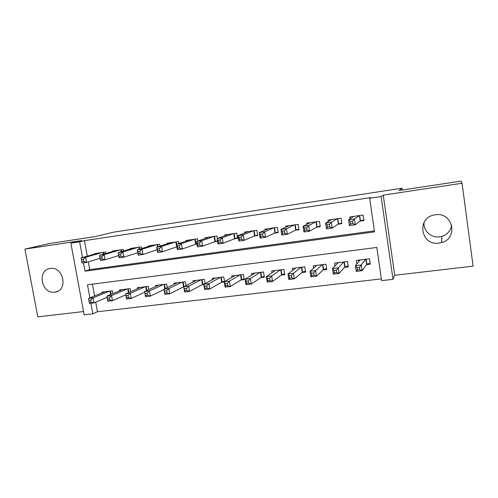 <?xml version="1.0" encoding="UTF-8"?>
<svg xmlns="http://www.w3.org/2000/svg" width="498" height="498" viewBox="0 0 498 498"><rect width="100%" height="100%" fill="white"/><g stroke="black" fill="none" stroke-linecap="round" stroke-linejoin="round"><path stroke-width="0.75" d="M54.736 292.145L55.403 292.04C68.475 290.054 63.296 266.025 50.279 268.459L50.03 268.497C36.703 270.165 41.583 294.418 54.736 292.145M451.698 225.171C450.702 230.73 447.447 234.465 441.925 236.369L439.647 236.855C431.038 238.212 422.877 230.506 424.128 222.276M439.118 243.105L441.57 242.588C458.745 238.33 452.719 211.594 435.24 214.8L434.324 214.955C416.023 217.95 420.91 246.143 439.118 243.105M95.716 302.174L97.465 311.729L92.846 313.821L84.125 314.823L70.872 243.13L79.612 241.816L82.5 257.522M402.316 190.031L402.06 188.213L114.179 232.074L94.881 236.637L49.85 243.46L24.9 249.118L37.842 316.865L83.521 311.543M383.242 195.123L394.74 275.269L473.1 266.137L462.069 183.245L383.242 195.123L381.113 196.523L393.015 279.322L381.63 280.629L376.812 247.444L87.511 284.794L89.908 297.854M394.74 275.269L393.015 279.322M97.465 311.729L381.375 278.886M402.06 188.213L399.097 190.516L460.974 181.135L462.069 183.245M105.669 253.494L105.408 252.044L94.863 253.557L94.937 253.974M123.498 251.048L123.224 249.486L112.498 251.029L112.579 251.471M141.631 248.57L141.339 246.89L130.432 248.452L130.513 248.932M160.082 246.068L159.765 244.244L148.672 245.831L148.759 246.348M178.85 243.541L178.514 241.549L167.228 243.173L167.322 243.727M197.955 241.001L197.588 238.816L186.103 240.459L186.208 241.069M217.402 238.449L216.997 236.027L205.313 237.702L205.425 238.374M234.122 238.866L237.602 238.38L236.755 233.189L224.859 234.9L224.984 235.635M254.161 236.04L257.709 235.542L256.868 230.306L244.755 232.043L244.892 232.871M274.566 233.157L278.177 232.647L277.342 227.368L265.011 229.136L265.16 230.07M295.345 230.225L299.018 229.709L298.19 224.374L285.634 226.173L285.802 227.244M316.504 227.237L320.245 226.708L319.43 221.324L306.637 223.16L306.83 224.411M338.055 224.193L341.871 223.658L341.055 218.217L328.033 220.091L328.257 221.591M366.416 264.675L370.288 264.201L369.491 258.773L356.263 260.423L356.792 264.015M344.523 267.351L348.326 266.891L347.523 261.512L334.531 263.131L334.967 266.025M323.028 269.984L326.763 269.53L325.953 264.201L313.198 265.795L313.572 268.204M301.931 272.568L305.591 272.12L304.776 266.841L292.251 268.403L292.575 270.47M281.208 275.101L284.806 274.666L283.978 269.437L271.684 270.968L271.97 272.767M260.852 277.598L264.388 277.162L263.554 271.983L251.478 273.489L251.733 275.083M240.858 280.044L244.331 279.621L243.491 274.485L231.626 275.967L231.863 277.392M221.212 282.447L224.305 282.067M201.908 284.812L203.85 284.576M182.94 287.134L183.768 287.029M92.416 284.159L94.576 295.961M224.554 281.607L223.783 276.944L212.123 278.401L212.335 279.689M205.126 283.574L204.417 279.359L192.956 280.791L193.156 281.961M186.034 285.572L185.381 281.737L174.119 283.138L174.3 284.215M167.278 287.583L166.674 284.072L155.6 285.454L155.774 286.443M148.846 289.606L148.28 286.362L137.392 287.72L137.554 288.641M130.731 291.623L130.196 288.622L119.489 289.954L119.645 290.807M112.922 293.633L112.417 290.838L101.885 292.152L102.034 292.949M83.471 262.807L85.009 271.173L374.546 231.856L369.665 198.241L370.817 197.575L84.455 240.652L87.293 256.159M88.333 261.848L89.758 269.623L374.403 230.854M360.01 221.1L363.895 220.546L363.092 215.055L349.82 216.96L350.1 218.827M214.433 241.648L217.533 241.213M195.085 244.381L197.027 244.107M176.074 247.064L176.902 246.946M70.872 243.13L81.56 240.584L24.9 249.118M84.455 240.652L79.612 241.816M369.665 198.241L381.113 196.523M90.904 303.263L92.846 313.821M89.758 269.623L85.009 271.173M359.693 215.547L360.471 220.838L363.801 219.892L363.086 215.055M352.267 217.365L352.154 216.624M360.471 220.838L355.286 224.785L349.471 225.6L348.612 219.836L353.68 216.406M350.219 221.591L348.612 219.836L354.433 219.008L355.286 224.785L352.901 223.583L352.559 221.261L350.219 221.591L350.567 223.913L352.901 223.583M359.207 215.615L354.433 219.008L352.559 221.261M349.471 225.6L350.567 223.913M358.591 260.13L358.803 261.55M369.491 258.773L370.107 263.006L366.852 264.27L366.105 259.19M360.104 259.944L355.423 265.702L361.224 264.992L362.065 270.7L366.852 264.27M359.718 269.673L362.065 270.7L356.269 271.398L355.423 265.702L357.047 267.663L357.39 269.953L359.718 269.673L359.382 267.382L357.047 267.663M359.382 267.382L365.619 259.253M357.39 269.953L356.269 271.398M330.672 220.203L330.597 219.724M341.777 223.048L338.31 224.032L332.191 228.016L326.489 228.812L325.624 223.11L331.817 219.543M327.111 224.866L325.624 223.11L331.332 222.295L332.191 228.016L329.744 226.839L329.402 224.542L327.111 224.866L327.454 227.156L329.744 226.839M337.239 218.765L331.332 222.295L329.402 224.542M326.489 228.812L327.454 227.156M309.476 223.073L309.426 222.762M320.158 226.136L316.809 227.069L309.544 231.184L303.948 231.962L303.077 226.316L310.354 222.625M304.446 228.072L303.077 226.316L308.673 225.519L309.544 231.184L307.042 230.026L306.693 227.754L304.446 228.072L304.795 230.344L307.042 230.026M315.682 221.859L308.673 225.519L306.693 227.754M303.948 231.962L304.795 230.344M298.937 229.167L295.694 230.051L287.327 234.29L281.843 235.056L280.965 229.466L289.282 225.65M282.223 231.221L280.965 229.466L286.45 228.688L287.327 234.29L284.775 233.157L284.426 230.91L282.223 231.221L282.571 233.469L284.775 233.157M294.517 224.903L286.45 228.688L284.426 230.91M281.843 235.056L282.571 233.469M278.096 232.136L274.958 232.977L265.54 237.341L260.155 238.094L259.271 232.554L268.596 228.619M260.417 234.303L259.271 232.554L264.656 231.788L265.54 237.341L262.938 236.226L262.577 233.998L260.417 234.303L260.771 236.531L262.938 236.226M273.732 227.885L264.656 231.788L262.577 233.998M260.155 238.094L260.771 236.531M337.09 262.813L337.233 263.747M338.304 262.658L332.502 268.509L338.186 267.812L339.038 273.464L344.759 267.09L348.158 265.77M336.636 272.456L339.038 273.464L333.355 274.149L332.502 268.509L334.009 270.464L334.351 272.73L336.636 272.456L336.293 270.19L334.009 270.464M336.293 270.19L343.72 261.985M334.351 272.73L333.355 274.149M315.981 265.446L316.074 266.05M316.902 265.328L310.017 271.267L315.595 270.582L316.46 276.178L323.314 269.717L326.601 268.478M313.995 275.189L316.46 276.178L310.883 276.851L310.017 271.267L311.412 273.215L311.754 275.456L313.995 275.189L313.653 272.941L311.412 273.215M313.653 272.941L315.595 270.582L322.218 264.668M311.754 275.456L310.883 276.851M295.246 268.03L295.302 268.397M295.893 267.949L287.962 273.968L293.44 273.296L294.306 278.836L302.261 272.294L305.442 271.13M291.791 277.865L294.306 278.836L288.834 279.496L287.962 273.968L289.245 275.911L289.593 278.133L291.791 277.865L291.442 275.643L289.245 275.911M291.442 275.643L293.44 273.296L301.109 267.302M289.593 278.133L288.834 279.496M275.257 270.526L266.33 276.62L271.696 275.96L272.574 281.451L281.582 274.828L284.657 273.732M270.009 280.492L272.574 281.451L267.208 282.092L266.33 276.62L267.501 278.556L267.856 280.754L270.009 280.492L269.661 278.295L267.501 278.556M269.661 278.295L271.696 275.96L280.38 269.885M267.856 280.754L267.208 282.092M257.628 235.056L254.596 235.853L244.157 240.329L238.878 241.069L237.982 235.585L248.278 231.539M239.028 237.334L237.982 235.585L243.267 234.832L244.157 240.329L241.505 239.239L241.15 237.036L239.028 237.334L239.389 239.538L241.505 239.239M253.32 230.811L243.267 234.832L241.15 237.036M238.878 241.069L239.389 239.538M254.988 273.053L245.097 279.222L250.37 278.575L251.247 284.009L261.269 277.318L264.245 276.284M248.639 283.069L251.247 284.009L245.981 284.644L245.097 279.222L246.168 281.152L246.522 283.325L248.639 283.069L248.284 280.891L246.168 281.152M248.284 280.891L250.37 278.575L260.018 272.425M246.522 283.325L245.981 284.644M237.527 237.919L234.595 238.679L223.179 243.267L217.993 243.989L217.091 238.561L228.314 234.402M218.037 240.304L217.091 238.561L222.276 237.82L223.179 243.267L220.477 242.19L220.116 240.011L218.037 240.304L218.398 242.482L220.477 242.19M233.276 233.693L222.276 237.82L220.116 240.011M217.993 243.989L218.398 242.482M235.075 275.537L224.256 281.775L229.429 281.14L230.319 286.524L241.318 279.758L244.194 278.78M227.661 285.603L230.319 286.524L225.146 287.147L224.256 281.775L225.227 283.698L225.588 285.852L227.661 285.603L227.306 283.443L225.227 283.698M227.306 283.443L229.429 281.14L240.017 274.921M225.588 285.852L225.146 287.147M217.464 240.808L202.586 246.143L197.494 246.859L196.586 241.48L208.706 237.216M197.438 243.217L196.586 241.48L201.678 240.758L202.586 246.143L199.841 245.091L199.48 242.931L197.438 243.217L197.799 245.383L199.841 245.091M213.58 236.519L201.678 240.758L199.48 242.931M197.494 246.859L197.799 245.383M215.51 277.977L203.8 284.283L208.88 283.661L209.776 288.989L221.71 282.161L224.492 281.239M207.075 288.087L209.776 288.989L204.697 289.599L203.8 284.283L205.039 288.33L207.075 288.087L206.714 285.945L204.678 286.194M206.714 285.945L208.88 283.661L220.371 277.374M205.039 288.33L204.697 289.599M196.984 243.833L182.368 248.975L177.369 249.672L176.46 244.35L189.439 239.98M177.213 246.08L176.46 244.35L181.459 243.634L182.368 248.975L179.585 247.942L179.218 245.8L177.213 246.08L177.581 248.222L179.585 247.942M194.226 239.295L181.459 243.634L179.218 245.8M177.369 249.672L177.581 248.222M196.287 280.374L183.718 286.742L188.705 286.132L189.607 291.411L202.449 284.52L204.771 283.76M186.862 290.527L189.607 291.411L184.621 292.009L183.718 286.742L184.864 290.764L186.862 290.527L186.501 288.404L184.497 288.647M186.501 288.404L188.705 286.132L201.061 279.783M184.864 290.764L184.621 292.009M176.877 246.796L162.516 251.751L157.611 252.436L156.696 247.164L170.503 242.7M157.356 248.894L156.696 247.164L161.601 246.46L162.516 251.751L159.696 250.737L159.329 248.614L157.356 248.894L157.729 251.011L159.696 250.737M175.209 242.028L161.601 246.46L159.329 248.614M157.611 252.436L157.729 251.011M177.388 282.733L163.998 289.157L168.897 288.56L169.799 293.789L183.718 286.755M167.017 292.917L169.799 293.789L164.906 294.38L163.998 289.157L165.05 293.154L167.017 292.917L166.649 290.82L164.689 291.062M166.649 290.82L168.897 288.56L182.081 282.148M165.05 293.154L164.906 294.38M157.15 249.778L143.026 254.478L138.207 255.15L137.286 249.928L151.896 245.371M137.865 251.652L137.286 249.928L142.104 249.237L143.026 254.478L140.168 253.482L139.795 251.378L137.865 251.652L138.232 253.75L140.168 253.482M156.515 244.711L142.104 249.237L139.795 251.378M138.207 255.15L138.232 253.75M158.818 285.049L144.625 291.535L149.437 290.944L150.346 296.123L164.06 289.525M147.526 295.27L150.346 296.123L145.541 296.702L144.625 291.535L145.597 295.501L147.526 295.27L147.159 293.191L145.229 293.428M147.159 293.191L149.437 290.944L163.431 284.476M145.597 295.501L145.541 296.702M137.772 252.691L123.884 257.155L119.147 257.815L118.225 252.642L133.601 247.998M118.717 254.36L118.225 252.642L122.956 251.963L123.884 257.155L120.983 256.177L120.616 254.092L118.717 254.36L119.084 256.445L120.983 256.177M138.145 247.344L122.956 251.963L120.616 254.092M119.147 257.815L119.084 256.445M140.554 287.327L125.602 293.864L130.327 293.285L131.242 298.42L144.75 292.214M128.384 297.58L131.242 298.42L126.517 298.987L125.602 293.864L126.492 297.81L128.384 297.58L128.017 295.519L126.119 295.75M128.017 295.519L130.327 293.285L145.092 286.761M126.492 297.81L126.517 298.987M118.742 255.536L105.078 259.788L100.428 260.435L99.494 255.306L115.611 250.581M99.905 257.024L99.494 255.306L104.144 254.646L105.078 259.788L102.146 258.823L101.773 256.763L99.905 257.024L100.279 259.084L102.146 258.823M120.08 249.94L104.144 254.646L101.773 256.763M100.428 260.435L100.279 259.084M122.601 289.568L106.908 296.154L111.552 295.588L112.473 300.674L125.77 294.816M109.579 299.846L112.473 300.674L107.829 301.234L106.908 296.154L107.717 300.07L109.579 299.846L109.211 297.804L107.35 298.034M109.211 297.804L111.552 295.588L127.065 289.008M107.717 300.07L107.829 301.234M100.042 258.306L86.602 262.371L82.033 263.006L81.093 257.927L97.925 253.121M81.429 259.639L81.093 257.927L85.668 257.273L86.602 262.371L83.639 261.425L83.259 259.383L81.429 259.639L81.803 261.68L83.639 261.425M102.32 252.486L85.668 257.273L83.259 259.383M82.033 263.006L81.803 261.68M104.947 291.766L88.544 298.408L93.101 297.848L94.029 302.89L107.126 297.343M91.103 302.074L94.029 302.89L89.466 303.438L88.544 298.408L89.273 302.298L91.103 302.074L90.729 300.051L88.899 300.275M90.729 300.051L93.101 297.848L109.336 291.224M89.273 302.298L89.466 303.438M359.432 215.584L360.216 220.938M366.603 264.413L365.843 259.228M337.8 218.684L338.584 223.932M337.52 218.728L338.31 224.032M316.311 221.772L317.101 226.964M316.006 221.815L316.809 227.069M295.208 224.803L296.005 229.945M294.884 224.847L295.694 230.051M274.485 227.773L275.294 232.871M274.149 227.823L274.958 232.977M344.759 267.09L343.994 261.954M345.027 266.947L344.274 261.917M323.314 269.717L322.542 264.625M323.607 269.574L322.841 264.587M302.261 272.294L301.477 267.252M302.566 272.151L301.8 267.214M281.582 274.828L280.791 269.835M281.905 274.678L281.133 269.791M254.136 230.699L254.945 235.747M253.781 230.748L254.596 235.853M261.269 277.318L260.473 272.369M261.612 277.168L260.834 272.325M234.147 233.568L234.963 238.567M233.774 233.618L234.595 238.679M241.318 279.758L240.515 274.859M241.673 279.615L240.889 274.815M214.507 236.382L215.329 241.343M214.115 236.438L214.949 241.449M221.71 282.161L220.907 277.305M222.083 282.011L221.293 277.255M195.21 239.152L196.038 244.064M194.799 239.214L195.639 244.182M202.449 284.52L201.634 279.708M202.835 284.37L202.039 279.658M176.242 241.879L176.653 244.281M175.819 241.935L176.666 246.859M183.513 286.842L182.691 282.073M183.905 286.649L183.115 282.017M157.598 244.555L157.984 246.747M157.169 244.618L157.561 246.884M164.838 288.759L164.079 284.395M165.243 288.56L164.508 284.339M139.278 247.182L139.633 249.193M138.83 247.245L139.197 249.33M146.48 290.689L145.771 286.674M146.904 290.496L146.219 286.618M121.257 249.772L121.593 251.621M120.796 249.834L121.139 251.758M128.44 292.625L127.774 288.921M128.876 292.432L128.241 288.865M103.54 252.312L103.852 254.03M103.067 252.38L103.391 254.161M110.699 294.567L110.077 291.131M111.154 294.374L110.556 291.069M55.403 292.04L57.83 291.181M441.57 242.588L441.925 236.369"/></g></svg>
